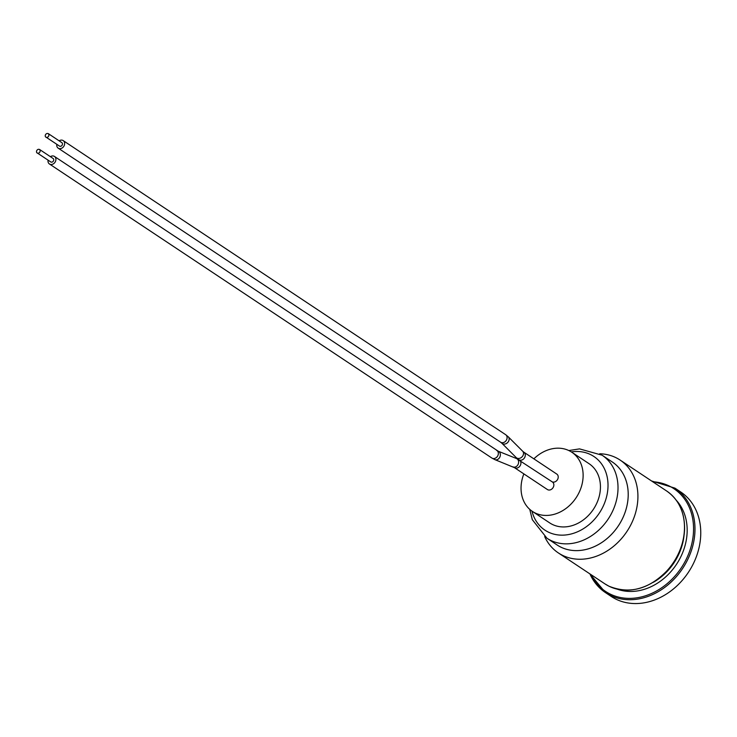 <?xml version="1.0" encoding="UTF-8"?>
<svg xmlns="http://www.w3.org/2000/svg" width="737" height="737" viewBox="0 0 737 737"><rect width="100%" height="100%" fill="white"/><g stroke="black" fill="none" stroke-linecap="round" stroke-linejoin="round"><path stroke-width="1.11" d="M519.281 459.971A4.533 3.676 -56.4 0 0 524.569 457.714A4.533 3.676 -56.4 0 0 523.841 452.177L556.785 474.075A4.533 3.676 123.6 0 1 557.504 479.603A4.533 3.676 123.6 0 1 552.225 481.869M571.304 451.901A44.229 35.873 123.6 0 1 606.1 498.534A44.229 35.873 123.6 0 1 548.07 531.967A44.229 35.873 123.6 0 1 531.957 511.1M523.86 473.9A35.551 28.835 -56.4 0 0 532.409 511.414L549.728 522.92A35.551 28.835 -56.4 0 0 593.414 509.276A35.551 28.835 -56.4 0 0 589.084 463.711L571.765 452.205A35.551 28.835 -56.4 0 0 533.864 458.847M544.671 536.591A55.763 45.224 -56.4 0 0 558.36 552.934A55.763 45.224 -56.4 0 0 629.822 526.706A55.763 45.224 -56.4 0 0 620.093 460.054A55.763 45.224 -56.4 0 0 599.725 453.752M680.702 491.966A62.728 50.881 123.6 0 1 691.647 566.946A62.728 50.881 123.6 0 1 611.249 596.454L605.482 592.612A62.728 50.881 -56.4 0 0 609.941 595.192A62.728 50.881 -56.4 0 0 685.871 563.114A62.728 50.881 -56.4 0 0 674.926 488.124L680.702 491.966M611.636 461.546A49.849 40.424 123.6 0 1 620.978 521.538A49.849 40.424 123.6 0 1 556.463 544.551M602.083 455.199L612.272 461.97A49.84 40.424 123.6 0 1 620.969 521.538A49.84 40.424 123.6 0 1 557.098 544.975L546.909 538.203A49.84 40.424 123.6 0 0 550.456 540.258A49.84 40.424 123.6 0 0 610.78 514.767A49.84 40.424 123.6 0 0 602.083 455.199L579.522 448.888L568.835 450.547M45.593 134.595A2.091 1.695 -56.4 0 0 48.531 136.29A2.091 1.695 -56.4 0 0 45.593 134.595M48.273 133.609L61.853 142.637A2.091 1.695 123.6 0 1 59.54 146.119L45.961 137.1M36.85 150.431A2.091 1.695 -56.4 0 0 39.789 152.135A2.091 1.695 -56.4 0 0 36.85 150.431M39.531 149.454L53.11 158.483A2.091 1.695 123.6 0 1 50.798 161.965L37.218 152.937M48.08 160.159A4.533 3.676 -56.4 0 0 49.443 163.992A4.533 3.676 -56.4 0 0 55.017 162.251A4.533 3.676 -56.4 0 0 54.464 156.447A4.533 3.676 -56.4 0 0 50.402 156.677M552.087 481.805A4.533 3.676 123.6 0 1 552.409 481.989A4.533 3.676 123.6 0 1 552.962 487.802A4.533 3.676 123.6 0 1 547.398 489.534L514.454 467.645A4.533 3.676 -56.4 0 0 514.776 467.829A4.533 3.676 -56.4 0 0 520.147 465.71A4.533 3.676 -56.4 0 0 519.474 460.1A4.533 3.676 -56.4 0 0 519.152 459.916M532.409 511.414A35.551 28.835 -56.4 0 0 576.104 497.761A35.551 28.835 -56.4 0 0 571.765 452.205M56.823 144.323A4.533 3.676 -56.4 0 0 58.186 148.155A4.533 3.676 -56.4 0 0 63.76 146.414A4.533 3.676 -56.4 0 0 63.207 140.61A4.533 3.676 -56.4 0 0 59.144 140.841M617.348 589.204A54.363 44.091 -56.4 0 0 676.419 564.441A54.363 44.091 -56.4 0 0 676.382 500.386M683.945 536.278A52.272 42.396 123.6 0 1 676.732 558.305A52.272 42.396 123.6 0 1 653.369 582.285M652.742 481.749A61.687 50.033 123.6 0 1 688.994 552.934A61.687 50.033 123.6 0 1 609.932 593.939A61.687 50.033 123.6 0 1 591.01 574.63M608.891 586.173A55.763 45.224 123.6 0 1 604.93 583.879L608.928 586.191C630.421 594.842 650.624 588.808 669.537 568.098C678.805 556.546 683.816 543.795 684.572 529.857C684.903 512.639 678.934 499.686 666.653 490.999A55.763 45.224 123.6 0 1 676.382 557.651A55.763 45.224 123.6 0 1 608.891 586.173M589.932 573.911A62.728 50.881 -56.4 0 0 605.482 592.612L589.849 573.856M49.443 163.992L491.901 458.064A4.533 3.676 -56.4 0 0 497.466 456.323A4.533 3.676 -56.4 0 0 496.913 450.519A4.533 3.676 -56.4 0 0 496.591 450.335M491.901 458.064L494.868 459.63A4.533 3.676 -68.2 0 0 499.916 456.931A4.533 3.676 -68.2 0 0 498.461 451.311A4.533 3.676 -68.2 0 0 498.24 451.219L54.464 156.447M512.906 466.853A4.533 3.676 -68.2 0 0 513.127 466.945A4.533 3.676 -68.2 0 0 518.231 464.117A4.533 3.676 -68.2 0 0 516.499 458.534L498.24 451.219M58.186 148.155L500.644 442.228A4.533 3.676 -56.4 0 0 500.967 442.412A4.533 3.676 -56.4 0 0 506.328 440.293A4.533 3.676 -56.4 0 0 505.656 434.683L63.207 140.61M500.644 442.228L501.851 443.223A4.533 3.621 -45 0 0 502.625 443.775A4.533 3.621 -45 0 0 508.014 442.136A4.533 3.621 -45 0 0 508.263 436.82L505.656 434.683M501.851 443.223L516.222 457.594A4.533 3.621 -45 0 0 521.98 456.94A4.533 3.621 -45 0 0 522.634 451.182L508.263 436.82M558.36 552.934L604.93 583.879M620.093 460.054L666.653 490.999M651.572 480.975L674.926 488.124M529.746 509.35L532.307 519.696L546.909 538.203M514.454 467.645L494.868 459.63M516.499 458.534L552.409 481.989M516.222 457.594L518.83 459.731M522.634 451.182L523.841 452.177"/></g></svg>
